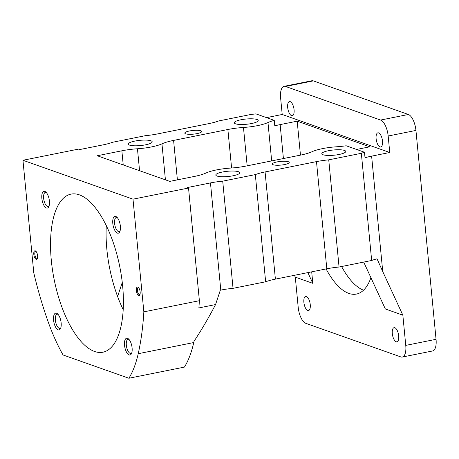 <?xml version="1.0" encoding="UTF-8"?>
<svg xmlns="http://www.w3.org/2000/svg" width="459" height="459" viewBox="0 0 459 459"><rect width="100%" height="100%" fill="white"/><g stroke="black" fill="none" stroke-linecap="round" stroke-linejoin="round"><path stroke-width="0.69" d="M140.156 291.964A4.315 1.79 -101.4 0 0 138.291 287.363A4.315 1.79 -101.4 0 0 136.34 290.616A4.315 1.79 -101.4 0 0 137.826 294.827A4.315 1.79 -101.4 0 0 139.806 294.896A4.315 1.79 -101.4 0 0 140.156 291.964M138.652 287.73A3.534 1.469 -101.4 0 0 138.245 287.684A3.534 1.469 -101.4 0 0 137.379 290.599A3.534 1.469 -101.4 0 0 139.639 294.621A3.534 1.469 -101.4 0 0 139.995 294.42M37.609 255.715A4.315 1.79 -101.4 0 0 35.745 251.113A4.315 1.79 -101.4 0 0 33.794 254.366A4.315 1.79 -101.4 0 0 35.274 258.578A4.315 1.79 -101.4 0 0 37.254 258.647A4.315 1.79 -101.4 0 0 37.609 255.715M36.1 251.48A3.534 1.469 -101.4 0 0 35.699 251.434A3.534 1.469 -101.4 0 0 34.832 254.349A3.534 1.469 -101.4 0 0 37.093 258.371A3.534 1.469 -101.4 0 0 37.443 258.17M310.255 304.61A7.218 2.989 -101.4 0 0 305.648 296.411A7.218 2.989 -101.4 0 0 303.881 302.355A7.218 2.989 -101.4 0 0 308.488 310.559A7.218 2.989 -101.4 0 0 310.255 304.61M287.69 107.515A7.218 2.989 78.6 0 1 289.457 101.565A7.218 2.989 78.6 0 1 294.07 109.764A7.218 2.989 78.6 0 1 292.303 115.714A7.218 2.989 78.6 0 1 287.69 107.515M376.122 138.773A7.218 2.989 78.6 0 1 377.889 132.823A7.218 2.989 78.6 0 1 382.496 141.028A7.218 2.989 78.6 0 1 380.729 146.972A7.218 2.989 78.6 0 1 376.122 138.773M398.687 335.873A7.218 2.989 -101.4 0 0 394.074 327.669A7.218 2.989 -101.4 0 0 392.307 333.618A7.218 2.989 -101.4 0 0 396.92 341.817A7.218 2.989 -101.4 0 0 398.687 335.873M120.367 226.132A8.56 3.552 -101.4 0 0 116.672 217.004A8.56 3.552 -101.4 0 0 112.799 223.453A8.56 3.552 -101.4 0 0 115.743 231.801A8.56 3.552 -101.4 0 0 119.673 231.944A8.56 3.552 -101.4 0 0 120.367 226.132M117.286 217.618A7.218 2.989 -101.4 0 0 116.362 217.48A7.218 2.989 -101.4 0 0 114.595 223.424A7.218 2.989 -101.4 0 0 119.202 231.623A7.218 2.989 -101.4 0 0 120.006 231.141M132.1 347.956A8.56 3.552 -101.4 0 0 128.4 338.834A8.56 3.552 -101.4 0 0 124.532 345.283A8.56 3.552 -101.4 0 0 127.476 353.631A8.56 3.552 -101.4 0 0 131.4 353.769A8.56 3.552 -101.4 0 0 132.1 347.956M129.019 339.442A7.218 2.989 -101.4 0 0 128.095 339.304A7.218 2.989 -101.4 0 0 126.328 345.254A7.218 2.989 -101.4 0 0 130.935 353.453A7.218 2.989 -101.4 0 0 131.733 352.965M61.145 322.878A8.56 3.552 -101.4 0 0 57.45 313.749A8.56 3.552 -101.4 0 0 53.577 320.204A8.56 3.552 -101.4 0 0 56.52 328.552A8.56 3.552 -101.4 0 0 60.45 328.69A8.56 3.552 -101.4 0 0 61.145 322.878M58.063 314.363A7.218 2.989 -101.4 0 0 57.14 314.226A7.218 2.989 -101.4 0 0 55.373 320.17A7.218 2.989 -101.4 0 0 59.98 328.374A7.218 2.989 -101.4 0 0 60.783 327.887M49.411 201.048A8.56 3.552 -101.4 0 0 45.716 191.925A8.56 3.552 -101.4 0 0 41.849 198.374A8.56 3.552 -101.4 0 0 44.793 206.722A8.56 3.552 -101.4 0 0 48.717 206.86A8.56 3.552 -101.4 0 0 49.411 201.048M46.336 192.533A7.218 2.989 -101.4 0 0 45.407 192.396A7.218 2.989 -101.4 0 0 43.639 198.345A7.218 2.989 -101.4 0 0 48.252 206.544A7.218 2.989 -101.4 0 0 49.05 206.057M185.666 133.821A8.486 1.853 -5.5 0 0 195.247 133.925A8.486 1.853 -5.5 0 0 201.685 131.486A8.486 1.853 -5.5 0 0 200.807 130.781A8.486 1.853 -5.5 0 0 191.225 130.672A8.486 1.853 -5.5 0 0 184.788 133.116A8.486 1.853 -5.5 0 0 185.666 133.821M273.203 164.764A8.486 1.853 -5.5 0 0 282.79 164.867A8.486 1.853 -5.5 0 0 289.227 162.429A8.486 1.853 -5.5 0 0 288.35 161.723A8.486 1.853 -5.5 0 0 278.762 161.62A8.486 1.853 -5.5 0 0 272.325 164.058A8.486 1.853 -5.5 0 0 273.203 164.764M122.616 285.762A80.641 33.444 -101.4 0 0 71.088 194.105A80.641 33.444 -101.4 0 0 51.333 260.569A80.641 33.444 -101.4 0 0 102.856 352.225A80.641 33.444 -101.4 0 0 122.616 285.762M123.184 309.624A80.641 33.444 78.6 0 1 106.867 249.409A80.641 33.444 78.6 0 1 106.293 225.547M323.061 154.752A12.026 2.628 -5.5 0 0 336.636 154.895A12.026 2.628 -5.5 0 0 345.759 151.441A12.026 2.628 -5.5 0 0 344.514 150.437A12.026 2.628 -5.5 0 0 330.933 150.294A12.026 2.628 -5.5 0 0 321.816 153.748A12.026 2.628 -5.5 0 0 323.061 154.752M217.038 176.049A12.026 2.628 -5.5 0 0 230.619 176.199A12.026 2.628 -5.5 0 0 239.736 172.739A12.026 2.628 -5.5 0 0 238.496 171.741A12.026 2.628 -5.5 0 0 224.916 171.591A12.026 2.628 -5.5 0 0 215.799 175.045A12.026 2.628 -5.5 0 0 217.038 176.049M235.519 123.804A12.026 2.628 -5.5 0 0 249.099 123.953A12.026 2.628 -5.5 0 0 258.216 120.499A12.026 2.628 -5.5 0 0 256.977 119.495A12.026 2.628 -5.5 0 0 243.396 119.346A12.026 2.628 -5.5 0 0 234.274 122.805A12.026 2.628 -5.5 0 0 235.519 123.804M129.495 145.107A12.026 2.628 -5.5 0 0 143.076 145.251A12.026 2.628 -5.5 0 0 152.193 141.797A12.026 2.628 -5.5 0 0 150.954 140.793A12.026 2.628 -5.5 0 0 137.373 140.649A12.026 2.628 -5.5 0 0 128.256 144.103A12.026 2.628 -5.5 0 0 129.495 145.107M265.078 171.947L275.394 279.129A28.297 6.185 -5.5 0 0 265.646 281.786L233.04 288.332A28.297 6.185 -5.5 0 0 220.785 290.099L220.326 290.197L215.546 304.575L198.873 307.926A204.083 84.634 -101.4 0 0 199.384 300.697L188.534 188.018L187.283 187.57L210.469 182.917A28.297 6.185 174.5 0 1 222.718 181.15L255.324 174.598A28.297 6.185 174.5 0 1 265.078 171.947L316.486 161.614A28.297 6.185 174.5 0 1 328.742 159.847L361.342 153.3A28.297 6.185 174.5 0 1 364.492 152.25L365.02 157.747A28.297 6.185 174.5 0 1 371.624 156.14L382.737 271.562L377.04 258.824A28.297 6.185 -5.5 0 0 371.664 260.483L339.063 267.035A28.297 6.185 -5.5 0 0 326.808 268.802L316.486 161.614M123.224 164.93L121.864 150.799L97.245 155.744L169.778 181.385L194.398 176.44A28.297 6.185 174.5 0 0 206.034 173.003A25.463 5.565 174.5 0 1 230.538 168.08A28.297 6.185 174.5 0 0 246.127 166.043L300.416 155.136A28.297 6.185 174.5 0 0 312.057 151.705A25.463 5.565 174.5 0 1 336.562 146.782A28.297 6.185 174.5 0 0 346.161 145.773L364.492 152.25M121.864 150.799A28.297 6.185 174.5 0 1 137.453 148.762A25.463 5.565 -5.5 0 0 161.958 143.839A28.297 6.185 174.5 0 1 173.594 140.408L227.882 129.501A28.297 6.185 174.5 0 1 243.471 127.464A25.463 5.565 -5.5 0 0 267.976 122.542A28.297 6.185 174.5 0 1 274.264 120.356L274.792 125.858A28.297 6.185 174.5 0 1 280.145 124.601L283.415 158.556M188.534 188.018L133.001 199.172L22.95 160.271L78.483 149.112L79.734 149.554L102.919 144.901A28.297 6.185 174.5 0 0 112.667 142.244L145.273 135.698A28.297 6.185 174.5 0 0 157.523 133.925L208.937 123.597A28.297 6.185 174.5 0 0 218.691 120.947L251.291 114.394A28.297 6.185 174.5 0 0 255.927 113.878L274.264 120.356M275.394 279.129L326.808 268.802M371.664 260.483L361.342 153.3M328.742 159.847L339.063 267.035M265.646 281.786L255.324 174.598M222.718 181.15L233.04 288.332M341.588 266.524A73.566 30.506 -101.4 0 0 363.517 290.197M326.108 268.945A73.566 30.506 -101.4 0 0 356.419 294.07A73.566 30.506 -101.4 0 0 370.912 277.695M22.95 160.271L33.8 272.956A204.083 84.634 -101.4 0 0 48.178 321.879A121.669 50.456 -101.4 0 0 63.049 354.973L128.893 378.245L184.426 367.091A121.669 50.456 -101.4 0 0 193.75 342.552A204.083 84.634 -101.4 0 0 194.031 341.284C201.541 329.935 208.713 317.697 215.546 304.575M128.893 378.245A121.669 50.456 -101.4 0 0 138.216 353.711A204.083 84.634 -101.4 0 0 143.851 311.856L133.001 199.172M122.266 282.486L117.602 296.525M363.712 262.083L385.342 308.97L402.847 315.161L405.756 345.392A14.149 5.869 -101.4 0 1 402.291 357.05A14.149 5.869 -101.4 0 1 400.827 356.924L305.786 323.325A14.149 5.869 -101.4 0 1 298.207 307.375L295.298 277.144L294.449 275.302M285.55 86.458L380.597 120.057L408.361 114.48L313.319 80.882L285.55 86.458A14.149 5.869 -101.4 0 0 284.087 86.332A14.149 5.869 -101.4 0 0 280.621 97.991L282.21 114.48L266.541 117.63M300.461 155.131L297.191 121.176L280.145 124.601M295.298 277.144L312.803 283.329L307.863 272.612M312.803 283.329L311.701 271.837M405.756 345.392L436.05 339.304L415.94 130.431L388.171 136.007L389.76 152.497L371.624 156.14M402.847 315.161L382.737 271.562M297.191 121.176L369.724 146.817L356.586 149.456M199.384 300.697L143.851 311.856M284.087 86.332L311.856 80.755A14.149 5.869 78.6 0 1 313.319 80.882M408.361 114.48A14.149 5.869 78.6 0 1 415.94 130.431M436.05 339.304A14.149 5.869 78.6 0 1 432.585 350.969L402.291 357.05M389.76 152.497L282.21 114.48M388.171 136.007A14.149 5.869 -101.4 0 0 380.597 120.057M220.785 290.099L210.469 182.917M173.594 140.408L177.392 179.853M231.588 168.005L227.882 129.501M271.671 160.914L267.976 122.542M243.471 127.464L247.166 165.837M137.453 148.762L139.565 170.702M165.424 179.848L161.958 143.839M193.75 342.552L138.216 353.711"/></g></svg>

